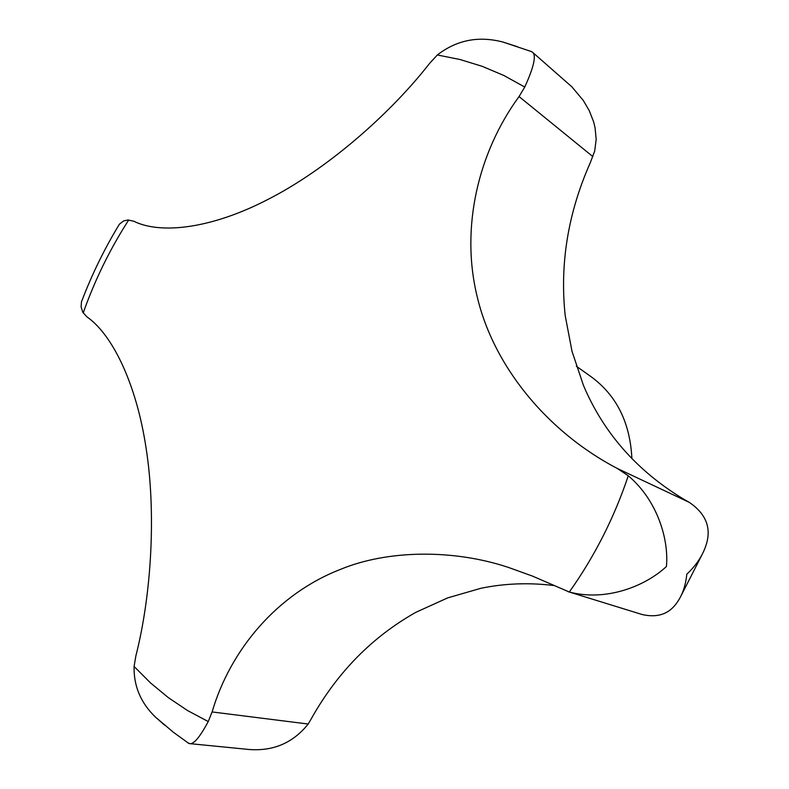 <?xml version="1.0" encoding="UTF-8"?>
<svg xmlns="http://www.w3.org/2000/svg" width="789" height="789" viewBox="0 0 789 789"><rect width="100%" height="100%" fill="white"/><g stroke="black" fill="none" stroke-linecap="round" stroke-linejoin="round"><path stroke-width="1.18" d="M187.496 742.538L189.616 743.623C193.64 744.55 199.844 737.192 208.237 721.57L212.103 711.944C230.408 649.505 277.491 593.772 340.611 569.323C387.577 549.923 452.876 549.016 508.106 567.311L532.457 576.088L569.313 592.026C605.755 601.672 644.988 586.493 666.429 566.502C668.993 539.439 657.365 500.236 628.281 475.787L617.314 468.469C546.284 431.307 493.253 365.307 477.148 296.486C460.322 227.666 478.213 152.277 519.054 96.564L524.754 87.046C534.054 66.621 536.569 54.954 532.299 52.064L530.681 51.265M553.533 585.497C528.886 582.489 504.704 583.406 481.004 588.259L447.757 597.855L415.892 612.303C372.319 636.822 337.514 672.189 311.477 718.404L308.193 724.026C292.324 743.849 271.317 752.213 245.162 749.106L189.616 743.623M532.299 52.064L571.907 86.859L583.318 100.479L589.284 110.736L593.604 121.772L595.034 127.532L596.178 139.308L594.699 151.015L590.251 162.8C568.031 212.951 559.677 263.881 565.2 315.59L572.005 351.292L583.426 385.338C603.605 433.023 637.039 470.974 683.708 499.19L689.31 502.386C706.549 514.152 711.964 528.877 705.563 546.56C702.111 556.482 695.859 565.693 686.795 574.195C685.671 585.497 682.436 594.936 677.08 602.51C669.092 614.108 657.375 618.093 641.94 614.463L567.932 591.612M84.305 294.563L81.454 301.891L81.099 306.882L82.766 312.227L86.859 316.823C112.038 334.171 136.211 382.912 146.014 447.659C156.222 511.864 151.656 594.058 135.895 655.797L134.081 666.468C133.647 685.996 140.738 702.841 155.354 717.004L164.862 725.367M517.397 46.699L503.037 42.073C478.588 35.692 456.683 39.992 437.323 54.983L429.65 63.327C388.218 116.387 324.93 170.316 268.595 199.094C212.024 228.583 160.828 234.708 133.686 221.196L127.897 219.983L123.548 220.969L119.415 224.165L115.815 230.181M576.345 366.234L590.458 376.254C616.337 394.934 630.145 422.381 631.89 458.626M526.697 583.752L517.495 583.899M208.237 721.57L187.654 710.603L168.382 697.673L150.492 682.909L134.081 666.468M628.281 475.787C614.207 517.722 594.551 556.462 569.313 592.026M437.323 54.983L460.076 59.53L482.345 66.375L503.964 75.547L524.754 87.046M592.874 156.617L519.054 96.564M308.193 724.026L212.103 711.944M689.31 502.386L617.314 468.469M83.21 312.927C94.788 280.115 109.957 249.137 128.696 220.003M188.847 743.455L173.521 732.37L155.354 717.004M531.796 51.699L503.037 42.073M81.454 301.891C91.731 274.789 104.385 248.87 119.415 224.165M701.904 554.963L681.163 595.567"/></g></svg>

